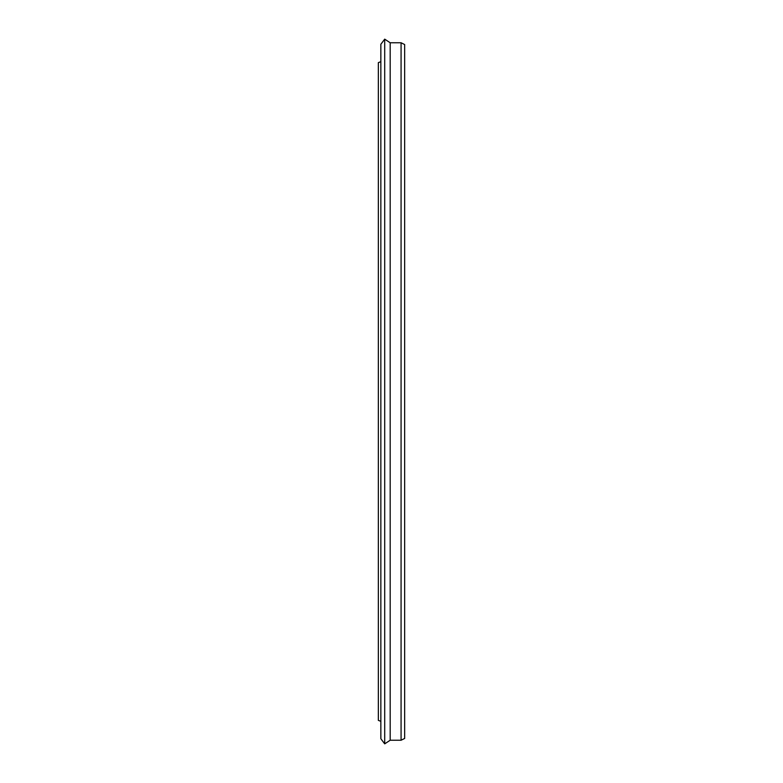<?xml version="1.0" encoding="UTF-8"?>
<svg xmlns="http://www.w3.org/2000/svg" width="783" height="783" viewBox="0 0 783 783"><rect width="100%" height="100%" fill="white"/><g stroke="black" fill="none" stroke-linecap="round" stroke-linejoin="round"><path stroke-width="1.17" d="M404.654 391.5L404.654 738.457L401.072 740.238L401.072 42.762L404.654 44.543L404.654 391.5M401.072 42.762L390.179 42.762L390.179 740.238L401.072 740.238M390.179 42.762L384.707 39.15L384.707 743.85L390.179 740.238M384.707 39.15L380.851 44.259L380.851 738.741L384.707 743.85M380.851 61.671L378.346 62.64L378.346 720.36L380.851 721.329"/></g></svg>
